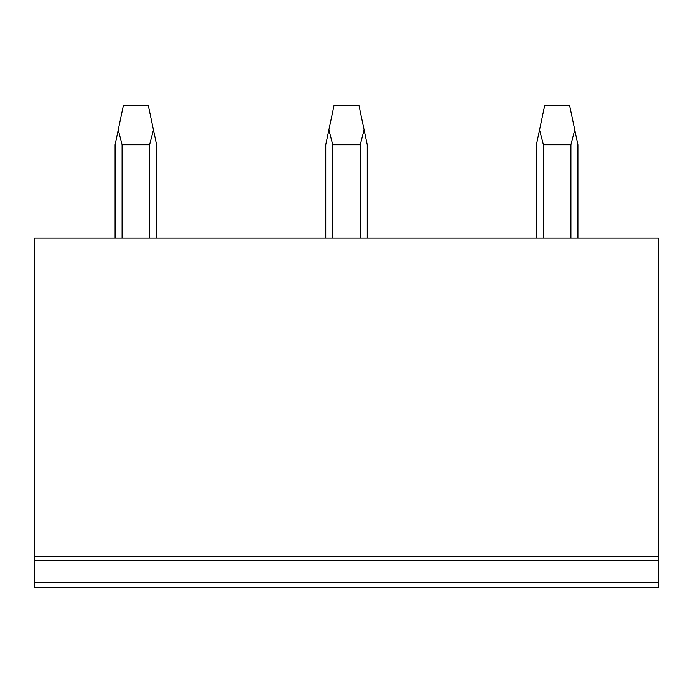 <?xml version="1.0" encoding="UTF-8"?>
<svg xmlns="http://www.w3.org/2000/svg" width="693" height="693" viewBox="0 0 693 693"><rect width="100%" height="100%" fill="white"/><g stroke="black" fill="none" stroke-linecap="round" stroke-linejoin="round"><path stroke-width="1.04" d="M658.35 582.25L34.65 582.25L34.65 587.647L658.35 587.647L658.35 238.054L34.65 238.054L34.65 560.689L658.35 560.689M34.65 582.25L34.65 560.689M34.65 556.54L658.35 556.54M156.566 238.054L156.566 144.75L153.43 129.834L149.593 144.75L149.593 238.054M122.081 238.054L122.081 144.75L149.593 144.75M122.081 144.75L118.243 129.834L123.397 105.353L148.276 105.353L153.43 129.834M118.243 129.834L115.099 144.75L115.099 238.054M367.238 238.054L367.238 144.75L364.094 129.834L360.256 144.75L360.256 238.054M332.744 238.054L332.744 144.75L360.256 144.75M332.744 144.75L328.906 129.834L334.061 105.353L358.939 105.353L364.094 129.834M328.906 129.834L325.762 144.75L325.762 238.054M577.901 238.054L577.901 144.75L574.757 129.834L570.919 144.75L570.919 238.054M543.407 238.054L543.407 144.75L570.919 144.75M543.407 144.75L539.57 129.834L544.724 105.353L569.603 105.353L574.757 129.834M539.57 129.834L536.434 144.75L536.434 238.054"/></g></svg>
